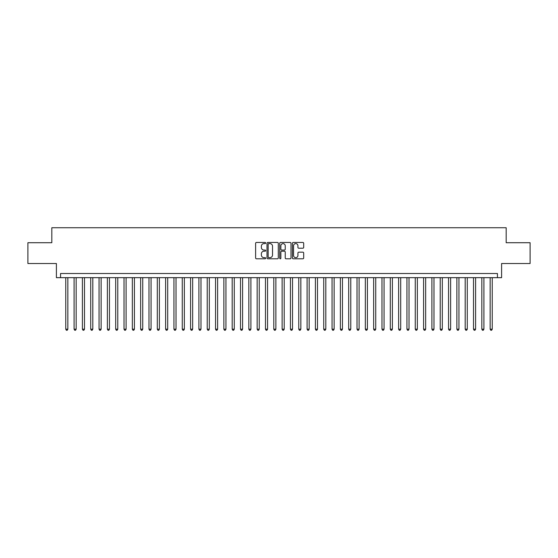 <?xml version="1.0" encoding="UTF-8"?>
<svg xmlns="http://www.w3.org/2000/svg" width="558" height="558" viewBox="0 0 558 558"><rect width="100%" height="100%" fill="white"/><g stroke="black" fill="none" stroke-linecap="round" stroke-linejoin="round"><path stroke-width="0.84" d="M265.685 243.03A0.572 0.572 0 0 0 265.113 242.458L256.436 242.458A0.816 0.816 0 0 0 255.62 243.274L255.62 257.977A0.816 0.816 0 0 0 256.436 258.793L265.113 258.793A0.572 0.572 0 0 0 265.685 258.221A0.572 0.572 0 0 0 265.113 257.65L263.99 257.65A2.616 2.616 0 0 1 261.374 255.034L261.374 253.806A2.616 2.616 0 0 1 263.99 251.198L265.113 251.198A0.572 0.572 0 0 0 265.685 250.626A0.572 0.572 0 0 0 265.113 250.054L263.99 250.054A2.616 2.616 0 0 1 261.374 247.438L261.374 246.211A2.616 2.616 0 0 1 263.99 243.602L265.113 243.602A0.572 0.572 0 0 0 265.685 243.03M302.868 248.212A0.816 0.816 0 0 0 303.685 247.396L303.685 243.274A0.816 0.816 0 0 0 302.868 242.458L293.236 242.458A0.816 0.816 0 0 0 292.413 243.274L292.413 257.977A0.816 0.816 0 0 0 293.236 258.793L302.868 258.793A0.816 0.816 0 0 0 303.685 257.977L303.685 252.99A0.816 0.816 0 0 0 302.868 252.174L298.746 252.174A0.816 0.816 0 0 0 297.93 252.99L297.93 255.466A2.183 2.183 0 0 1 295.747 257.65A2.183 2.183 0 0 1 293.557 255.466L293.557 245.785A2.183 2.183 0 0 1 295.747 243.602A2.183 2.183 0 0 1 297.93 245.785L297.93 247.396A0.816 0.816 0 0 0 298.746 248.212L302.868 248.212M497.436 277.668L501.6 277.668L501.6 263.522L530.1 263.522L530.1 242.716L506.176 242.716L506.176 227.741L51.824 227.741L51.824 242.716L27.9 242.716L27.9 263.522L56.4 263.522L56.4 277.668L497.436 277.668L497.436 273.511L60.564 273.511L60.564 277.668M278.289 243.274A0.816 0.816 0 0 0 277.466 242.458L267.833 242.458A0.816 0.816 0 0 0 267.01 243.274L267.01 257.977A0.816 0.816 0 0 0 267.833 258.793L277.466 258.793A0.816 0.816 0 0 0 278.289 257.977L278.289 243.274M280.534 242.458L290.167 242.458A0.816 0.816 0 0 1 290.99 243.274L290.99 257.977A0.816 0.816 0 0 1 290.167 258.793L286.045 258.793A0.816 0.816 0 0 1 285.229 257.977L285.229 252.014A0.816 0.816 0 0 0 284.413 251.198L281.678 251.198A0.816 0.816 0 0 0 280.855 252.014L280.855 258.221A0.572 0.572 0 0 1 280.283 258.793A0.572 0.572 0 0 1 279.711 258.221L279.711 243.274A0.816 0.816 0 0 1 280.534 242.458M268.726 243.602A0.572 0.572 0 0 0 268.154 244.174L268.154 257.078A0.572 0.572 0 0 0 268.726 257.65L269.912 257.65A2.616 2.616 0 0 0 272.527 255.034L272.527 246.211A2.616 2.616 0 0 0 269.912 243.602L268.726 243.602M285.229 245.827A2.183 2.183 0 0 0 283.046 243.637A2.183 2.183 0 0 0 280.855 245.827L280.855 249.238A0.816 0.816 0 0 0 281.678 250.054L284.413 250.054A0.816 0.816 0 0 0 285.229 249.238L285.229 245.827M65.76 277.668L65.76 329.178L67.846 329.178L67.846 277.668M67.846 329.178L67.218 330.259L66.388 330.259L65.76 329.178M74.081 277.668L74.081 329.178L76.167 329.178L76.167 277.668M76.167 329.178L75.539 330.259L74.709 330.259L74.081 329.178M82.403 277.668L82.403 329.178L84.488 329.178L84.488 277.668M84.488 329.178L83.86 330.259L83.03 330.259L82.403 329.178M90.724 277.668L90.724 329.178L92.809 329.178L92.809 277.668M92.809 329.178L92.182 330.259L91.352 330.259L90.724 329.178M99.045 277.668L99.045 329.178L101.131 329.178L101.131 277.668M101.131 329.178L100.503 330.259L99.673 330.259L99.045 329.178M107.373 277.668L107.373 329.178L109.452 329.178L109.452 277.668M109.452 329.178L108.824 330.259L107.994 330.259L107.373 329.178M115.694 277.668L115.694 329.178L117.773 329.178L117.773 277.668M117.773 329.178L117.145 330.259L116.315 330.259L115.694 329.178M124.016 277.668L124.016 329.178L126.094 329.178L126.094 277.668M126.094 329.178L125.466 330.259L124.636 330.259L124.016 329.178M132.337 277.668L132.337 329.178L134.415 329.178L134.415 277.668M134.415 329.178L133.787 330.259L132.957 330.259L132.337 329.178M140.658 277.668L140.658 329.178L142.736 329.178L142.736 277.668M142.736 329.178L142.109 330.259L141.279 330.259L140.658 329.178M148.979 277.668L148.979 329.178L151.058 329.178L151.058 277.668M151.058 329.178L150.437 330.259L149.6 330.259L148.979 329.178M157.3 277.668L157.3 329.178L159.379 329.178L159.379 277.668M159.379 329.178L158.758 330.259L157.921 330.259L157.3 329.178M165.621 277.668L165.621 329.178L167.7 329.178L167.7 277.668M167.7 329.178L167.079 330.259L166.242 330.259L165.621 329.178M173.943 277.668L173.943 329.178L176.021 329.178L176.021 277.668M176.021 329.178L175.4 330.259L174.563 330.259L173.943 329.178M182.264 277.668L182.264 329.178L184.342 329.178L184.342 277.668M184.342 329.178L183.721 330.259L182.885 330.259L182.264 329.178M190.585 277.668L190.585 329.178L192.663 329.178L192.663 277.668M192.663 329.178L192.043 330.259L191.206 330.259L190.585 329.178M198.906 277.668L198.906 329.178L200.985 329.178L200.985 277.668M200.985 329.178L200.364 330.259L199.527 330.259L198.906 329.178M207.227 277.668L207.227 329.178L209.306 329.178L209.306 277.668M209.306 329.178L208.685 330.259L207.855 330.259L207.227 329.178M215.548 277.668L215.548 329.178L217.627 329.178L217.627 277.668M217.627 329.178L217.006 330.259L216.176 330.259L215.548 329.178M223.87 277.668L223.87 329.178L225.948 329.178L225.948 277.668M225.948 329.178L225.327 330.259L224.497 330.259L223.87 329.178M232.191 277.668L232.191 329.178L234.269 329.178L234.269 277.668M234.269 329.178L233.649 330.259L232.819 330.259L232.191 329.178M240.512 277.668L240.512 329.178L242.591 329.178L242.591 277.668M242.591 329.178L241.97 330.259L241.14 330.259L240.512 329.178M248.833 277.668L248.833 329.178L250.912 329.178L250.912 277.668M250.912 329.178L250.291 330.259L249.461 330.259L248.833 329.178M257.154 277.668L257.154 329.178L259.24 329.178L259.24 277.668M259.24 329.178L258.612 330.259L257.782 330.259L257.154 329.178M265.475 277.668L265.475 329.178L267.561 329.178L267.561 277.668M267.561 329.178L266.933 330.259L266.103 330.259L265.475 329.178M273.797 277.668L273.797 329.178L275.882 329.178L275.882 277.668M275.882 329.178L275.254 330.259L274.424 330.259L273.797 329.178M282.118 277.668L282.118 329.178L284.203 329.178L284.203 277.668M284.203 329.178L283.576 330.259L282.746 330.259L282.118 329.178M290.439 277.668L290.439 329.178L292.525 329.178L292.525 277.668M292.525 329.178L291.897 330.259L291.067 330.259L290.439 329.178M298.76 277.668L298.76 329.178L300.846 329.178L300.846 277.668M300.846 329.178L300.218 330.259L299.388 330.259L298.76 329.178M307.088 277.668L307.088 329.178L309.167 329.178L309.167 277.668M309.167 329.178L308.539 330.259L307.709 330.259L307.088 329.178M315.409 277.668L315.409 329.178L317.488 329.178L317.488 277.668M317.488 329.178L316.86 330.259L316.03 330.259L315.409 329.178M323.731 277.668L323.731 329.178L325.809 329.178L325.809 277.668M325.809 329.178L325.181 330.259L324.351 330.259L323.731 329.178M332.052 277.668L332.052 329.178L334.13 329.178L334.13 277.668M334.13 329.178L333.503 330.259L332.673 330.259L332.052 329.178M340.373 277.668L340.373 329.178L342.452 329.178L342.452 277.668M342.452 329.178L341.824 330.259L340.994 330.259L340.373 329.178M348.694 277.668L348.694 329.178L350.773 329.178L350.773 277.668M350.773 329.178L350.145 330.259L349.315 330.259L348.694 329.178M357.015 277.668L357.015 329.178L359.094 329.178L359.094 277.668M359.094 329.178L358.473 330.259L357.636 330.259L357.015 329.178M365.337 277.668L365.337 329.178L367.415 329.178L367.415 277.668M367.415 329.178L366.794 330.259L365.957 330.259L365.337 329.178M373.658 277.668L373.658 329.178L375.736 329.178L375.736 277.668M375.736 329.178L375.115 330.259L374.279 330.259L373.658 329.178M381.979 277.668L381.979 329.178L384.057 329.178L384.057 277.668M384.057 329.178L383.437 330.259L382.6 330.259L381.979 329.178M390.3 277.668L390.3 329.178L392.379 329.178L392.379 277.668M392.379 329.178L391.758 330.259L390.921 330.259L390.3 329.178M398.621 277.668L398.621 329.178L400.7 329.178L400.7 277.668M400.7 329.178L400.079 330.259L399.242 330.259L398.621 329.178M406.942 277.668L406.942 329.178L409.021 329.178L409.021 277.668M409.021 329.178L408.4 330.259L407.563 330.259L406.942 329.178M415.264 277.668L415.264 329.178L417.342 329.178L417.342 277.668M417.342 329.178L416.721 330.259L415.891 330.259L415.264 329.178M423.585 277.668L423.585 329.178L425.663 329.178L425.663 277.668M425.663 329.178L425.043 330.259L424.213 330.259L423.585 329.178M431.906 277.668L431.906 329.178L433.985 329.178L433.985 277.668M433.985 329.178L433.364 330.259L432.534 330.259L431.906 329.178M440.227 277.668L440.227 329.178L442.306 329.178L442.306 277.668M442.306 329.178L441.685 330.259L440.855 330.259L440.227 329.178M448.548 277.668L448.548 329.178L450.627 329.178L450.627 277.668M450.627 329.178L450.006 330.259L449.176 330.259L448.548 329.178M456.869 277.668L456.869 329.178L458.955 329.178L458.955 277.668M458.955 329.178L458.327 330.259L457.497 330.259L456.869 329.178M465.191 277.668L465.191 329.178L467.276 329.178L467.276 277.668M467.276 329.178L466.648 330.259L465.818 330.259L465.191 329.178M473.512 277.668L473.512 329.178L475.597 329.178L475.597 277.668M475.597 329.178L474.97 330.259L474.14 330.259L473.512 329.178M481.833 277.668L481.833 329.178L483.919 329.178L483.919 277.668M483.919 329.178L483.291 330.259L482.461 330.259L481.833 329.178M490.154 277.668L490.154 329.178L492.24 329.178L492.24 277.668M492.24 329.178L491.612 330.259L490.782 330.259L490.154 329.178"/></g></svg>
